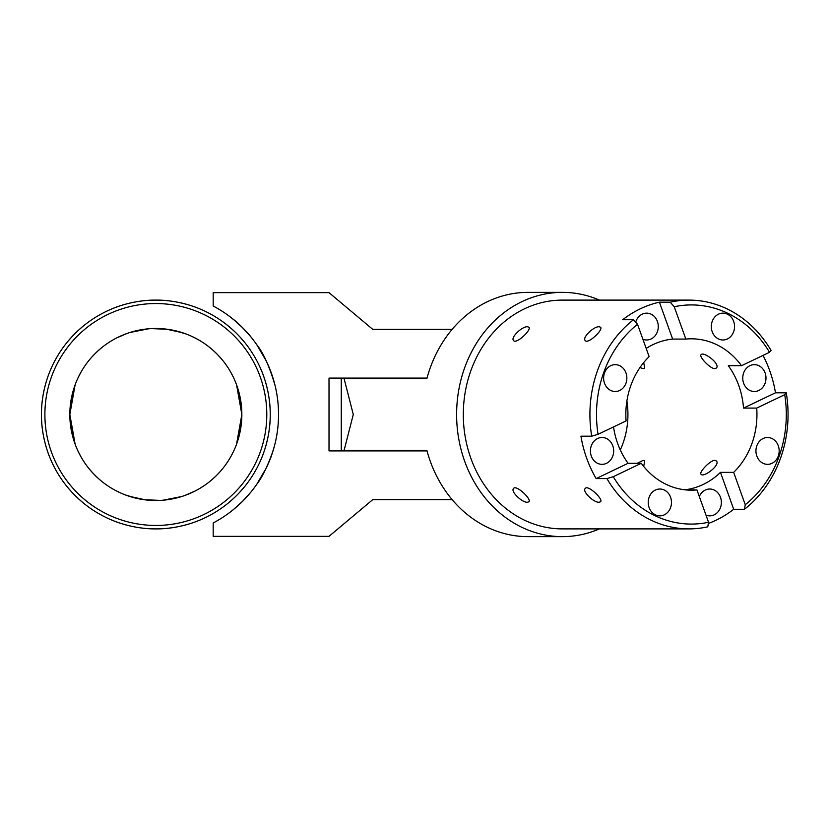 <?xml version="1.0" encoding="UTF-8"?>
<svg xmlns="http://www.w3.org/2000/svg" width="829" height="829" viewBox="0 0 829 829"><rect width="100%" height="100%" fill="white"/><g stroke="black" fill="none" stroke-linecap="round" stroke-linejoin="round"><path stroke-width="1.24" d="M599.16 326.75L600.579 327.237C603.543 329.704 587.906 344.563 585.243 340.532C581.865 337.579 594.01 326.139 599.16 326.75M714.867 460.364L716.391 460.965C720.712 464.996 703.438 477.96 701.044 474.25C698.723 472.509 710.121 460.199 714.867 460.364M527.493 326.75L528.912 327.237C531.866 329.704 516.229 344.563 513.565 340.532C510.198 337.579 522.343 326.139 527.493 326.75M637.232 463.297L643.2 460.364L644.713 460.965L643.698 466.416M620.289 449.95A75.688 65.553 90 0 0 626.89 401.06M684.806 489.804A75.688 65.553 90 0 0 720.463 472.364L733.655 472.364A75.688 65.553 90 0 0 756.711 408.086L743.52 408.086A75.688 65.553 90 0 0 728.318 365.703L741.509 365.703A75.688 65.553 90 0 0 691.396 338.812A75.688 65.553 90 0 0 685.842 339.082L672.651 339.082A75.688 65.553 90 0 0 653.117 344.574A75.688 65.553 90 0 0 646.205 348.449M613.543 426.914A75.688 65.553 90 0 0 628.092 463.297L641.283 463.297A75.688 65.553 90 0 0 691.396 490.188A75.688 65.553 90 0 0 696.951 489.918L685.842 489.918M637.532 324.284L649.138 356.636A75.688 65.553 90 0 0 626.082 420.914L598.061 434.313A109.573 94.9 -90 0 1 637.532 324.284L633.491 319.735A114.392 99.065 90 0 0 591.719 436.199L598.061 434.313M714.867 368.636C710.121 368.801 698.723 356.491 701.044 354.75C703.438 351.04 720.712 364.004 716.391 368.035L714.867 368.636M643.698 362.584L644.713 368.035L643.2 368.636L639.967 367.579M633.491 319.735L622.714 319.735A114.392 99.065 -90 0 1 640.299 308.813A114.392 99.065 -90 0 1 659.418 302.181L670.195 302.181L674.236 306.73L685.842 339.082M674.236 306.73A109.573 94.9 -90 0 1 769.519 352.304L771.053 350.418A114.392 99.065 90 0 0 688.982 300.108A114.392 99.065 90 0 0 670.195 302.181M763.032 355.413A114.392 99.065 -90 0 1 775.478 392.801L786.255 392.801L784.731 394.687A109.573 94.9 -90 0 1 745.261 504.716L744.483 509.265A114.392 99.065 90 0 0 786.255 392.801M744.483 509.265L733.696 509.265A114.392 99.065 -90 0 1 708.349 523.472M708.557 522.27A109.573 94.9 -90 0 1 613.263 476.696L606.921 478.582A114.392 99.065 90 0 0 688.982 528.892A114.392 99.065 90 0 0 707.779 526.819L708.557 522.27L696.951 489.918M606.921 478.582L596.144 478.582A114.392 99.065 -90 0 1 580.942 436.199L591.719 436.199M688.982 300.108L562.383 300.108A114.392 99.065 90 0 0 524.467 308.813A114.392 99.065 90 0 0 465.214 436.821A114.392 99.065 90 0 0 562.383 528.892L688.982 528.892M599.16 502.25C594.01 502.861 581.865 491.421 585.243 488.468C587.906 484.437 603.543 499.296 600.579 501.763L599.16 502.25M527.493 502.25C522.343 502.861 510.198 491.421 513.565 488.468C516.229 484.437 531.866 499.296 528.912 501.763L527.493 502.25M610.786 390.469A13.419 11.616 -90 0 1 603.844 375.454A13.419 11.616 -90 0 1 615.242 364.656A13.419 11.616 -90 0 1 626.859 378.076A13.419 11.616 -90 0 1 615.242 391.495A13.419 11.616 -90 0 1 610.786 390.469M635.677 322.191A13.419 11.616 -90 0 1 646.661 313.144A13.419 11.616 -90 0 1 658.278 326.564A13.419 11.616 -90 0 1 646.661 339.983A13.419 11.616 -90 0 1 642.9 339.258M712.204 321.424A13.419 11.616 -90 0 1 722.94 313.144A13.419 11.616 -90 0 1 734.556 326.564A13.419 11.616 -90 0 1 722.94 339.983A13.419 11.616 -90 0 1 712.204 321.424M749.913 365.682A13.419 11.616 -90 0 1 754.369 364.656A13.419 11.616 -90 0 1 765.986 378.076A13.419 11.616 -90 0 1 754.369 391.495A13.419 11.616 -90 0 1 742.971 380.687A13.419 11.616 -90 0 1 749.913 365.682M771.996 438.531A13.419 11.616 -90 0 1 778.949 453.546A13.419 11.616 -90 0 1 767.55 464.344A13.419 11.616 -90 0 1 755.934 450.924A13.419 11.616 -90 0 1 767.55 437.505A13.419 11.616 -90 0 1 771.996 438.531M699.324 496.53A13.419 11.616 -90 0 1 709.748 489.017A13.419 11.616 -90 0 1 720.484 497.307A13.419 11.616 -90 0 1 709.748 515.856A13.419 11.616 -90 0 1 705.997 515.141M670.588 507.576A13.419 11.616 -90 0 1 659.853 515.856A13.419 11.616 -90 0 1 648.226 502.436A13.419 11.616 -90 0 1 659.853 489.017A13.419 11.616 -90 0 1 670.588 507.576M606.496 463.318A13.419 11.616 -90 0 1 602.051 464.344A13.419 11.616 -90 0 1 590.424 450.924A13.419 11.616 -90 0 1 602.051 437.505A13.419 11.616 -90 0 1 613.45 448.313A13.419 11.616 -90 0 1 606.496 463.318M733.655 472.364L745.261 504.716M720.463 472.364L733.696 509.265M659.418 302.181L672.651 339.082M741.509 365.703L769.519 352.304M641.283 463.297L613.263 476.696M784.731 394.687L756.711 408.086M775.478 392.801L743.52 408.086M628.092 463.297L596.144 478.582M68.279 340.885L72.931 335.683M82.226 326.937L77.449 331.196M98.672 350.242L95.024 353.682M90.693 358.356L88.444 361.071M89.314 359.983L91.801 357.092M95.853 352.864L100.889 348.335M99.159 349.807L95.459 353.258M91.377 357.558L88.962 360.418M91.594 357.32L95.594 353.113M99.698 349.341L102.413 347.102M229.457 326.937L234.659 331.59M243.405 340.885L239.156 336.108M220.099 357.32L216.659 353.682M211.996 349.341L209.271 347.102M210.359 347.973L213.25 350.46M217.478 354.511L222.006 359.537M220.535 357.817L217.094 354.118M212.784 350.035L209.924 347.62M213.022 350.242L217.229 354.252M221.001 358.356L223.239 361.071M243.405 488.115L238.752 493.317M229.457 502.063L234.234 497.804M213.022 478.758L216.659 475.318M221.001 470.644L223.239 467.929M222.369 469.017L219.892 471.908M215.83 476.136L210.804 480.665M212.525 479.193L216.234 475.742M220.307 471.442L222.721 468.582M220.099 471.68L216.089 475.887M211.996 479.659L209.271 481.898M82.226 502.063L76.921 497.307M68.279 488.115L72.558 492.913M91.159 471.183L94.599 474.882M98.9 478.965L101.76 481.38M75.138 444.23L69.833 414.5L73.501 389.661M78.195 377.516L81.055 372.014M41.45 414.5C41.149 437.722 49.968 457.919 49.844 457.504C49.968 457.919 41.149 437.722 41.45 414.5C41.149 391.278 49.968 371.081 49.844 371.496C49.968 371.081 41.149 391.278 41.45 414.5A114.392 114.392 0 0 1 155.842 300.108A114.392 114.392 0 0 1 270.233 414.5C270.534 437.722 261.715 457.919 261.85 457.504C261.715 457.919 270.534 437.722 270.233 414.5C270.534 391.278 261.715 371.081 261.85 371.496C261.715 371.081 270.534 391.278 270.233 414.5A114.392 114.392 0 0 1 155.842 528.892A114.392 114.392 0 0 1 41.45 414.5M236.555 444.23L241.85 414.5L238.192 389.661M233.498 377.516L230.628 372.014M195.167 490.996L184.67 495.535M160.235 500.395L144.256 499.721M136.889 498.395L125.511 494.986M118.34 491.908L114.174 489.742M112.837 520.498C112.423 520.374 132.619 529.192 155.842 528.892C179.074 529.192 199.261 520.374 198.846 520.498C199.261 520.374 179.074 529.192 155.842 528.892C132.619 529.192 112.423 520.374 112.837 520.498M115.314 490.364L120.537 492.934M129.22 496.281L145.583 499.897M163.075 500.208L181.769 496.509M194.359 491.41L197.012 490.022M101.325 481.027L98.433 478.54M94.205 474.489L89.687 469.463M91.594 471.68L95.024 475.318M99.698 479.659L102.413 481.898M116.526 338.004L127.024 333.465M151.458 328.605L167.437 329.279M174.795 330.605L186.183 334.014M193.344 337.092L197.52 339.258M198.846 308.502C199.261 308.626 179.074 299.808 155.842 300.108C132.619 299.808 112.423 308.626 112.837 308.502C112.423 308.626 132.619 299.808 155.842 300.108C179.074 299.808 199.261 308.626 198.846 308.502M196.369 338.636L191.147 336.066M182.473 332.719L166.101 329.103M148.619 328.792L129.925 332.491M117.335 337.59L114.671 338.978M236.555 384.77L241.85 414.5L238.192 439.339M233.498 451.484L230.628 456.986M75.138 384.77L69.833 414.5L73.501 439.339M78.195 451.484L81.055 456.986M98.672 478.758L94.454 474.748M90.693 470.644L88.444 467.929M69.833 414.5A86.009 86.009 0 0 0 155.842 500.509A86.009 86.009 0 0 0 241.85 414.5A86.009 86.009 0 0 0 155.842 328.491A86.009 86.009 0 0 0 69.833 414.5M44.89 414.5A110.951 110.951 0 0 0 155.842 525.451A110.951 110.951 0 0 0 266.793 414.5A110.951 110.951 0 0 0 155.842 303.549A110.951 110.951 0 0 0 44.89 414.5M599.44 528.892A122.132 105.77 -90 0 1 562.383 536.632L527.98 536.632A122.132 105.77 90 0 1 426.862 450.334L341.258 450.334L344.118 450.334L353.278 414.5L344.118 378.666M341.258 450.334L341.258 378.666L426.862 378.666A122.132 105.77 90 0 1 527.98 292.368L562.383 292.368A122.132 105.77 -90 0 1 599.44 300.108M562.383 536.632A122.132 105.77 -90 0 1 456.613 414.5A122.132 105.77 -90 0 1 562.383 292.368M452.147 329.351L372.749 329.351L329.009 292.647L213.188 292.647L213.188 306.015A122.713 122.713 0 0 1 213.188 522.985L213.188 536.353L329.009 536.353L372.749 499.649L452.147 499.649M427.018 378.086L329.009 378.086L329.009 450.914L427.018 450.914M250.928 336.937C248.773 333.693 236.648 321.569 233.405 319.414L242.607 327.735L250.928 336.937M233.405 509.586L242.607 501.265L250.928 492.063L242.607 501.265L233.405 509.586M249.788 493.442L248.804 494.602M247.83 495.711L245.798 497.96M244.027 499.835L242.016 501.856M232.669 510.187L230.483 511.897M230.721 511.711L233.063 509.866M235.415 507.908L236.534 506.944M237.944 505.69L240.099 503.711M275.705 440.779C276.088 440.427 271.508 456.779 269.684 460.292M230.483 317.103L236.317 321.859M237.633 323.03L240.182 325.372M242.016 327.144L244.027 329.165M245.798 331.04L247.83 333.289M248.804 334.398L249.788 335.558M249.622 335.362L248.586 334.149M246.627 331.942L245.705 330.947M233.063 319.134L230.721 317.289M270.648 371.164L271.415 373.257M274.544 383.412L275.01 385.247M271.425 373.278L270.668 371.216M266.264 360.978L256.783 344.729C263.301 352.802 269.363 366.283 274.99 385.153C279.642 404.324 279.725 423.546 275.238 442.821C279.725 423.546 279.642 404.324 274.99 385.153M266.264 468.022L256.783 484.271C262.244 477.245 267.663 466.126 273.021 450.914L274.99 443.847"/></g></svg>
